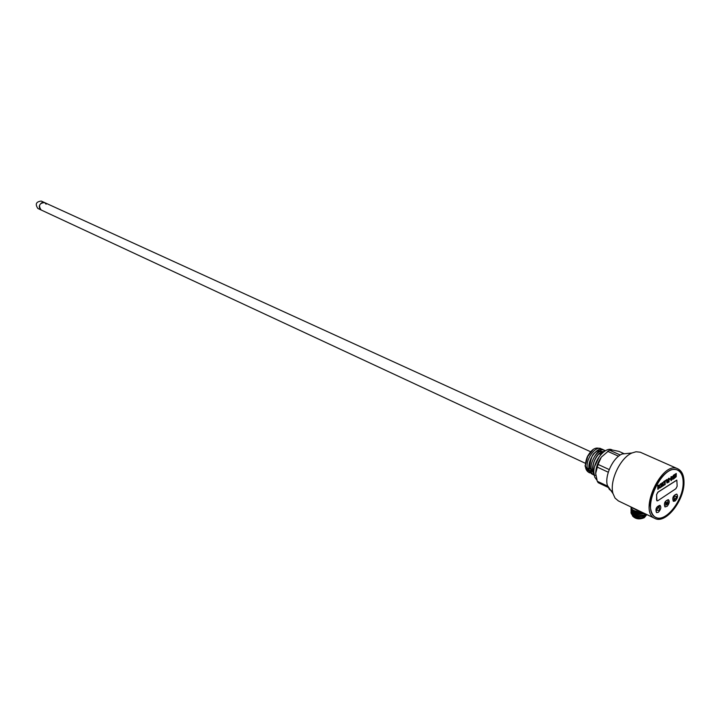 <?xml version="1.0" encoding="UTF-8"?>
<svg xmlns="http://www.w3.org/2000/svg" width="720" height="720" viewBox="0 0 720 720"><rect width="100%" height="100%" fill="white"/><g stroke="black" fill="none" stroke-linecap="round" stroke-linejoin="round"><path stroke-width="1.08" d="M41.157 209.997L41.121 209.979C38.232 205.614 39.384 203.148 44.568 202.581L46.116 204.183M37.854 208.458C34.965 204.111 36.117 201.654 41.292 201.078L44.568 202.581L42.12 202.509C38.772 204.903 38.43 207.396 41.121 209.979L37.854 208.458M612.603 491.562L609.39 489.492L607.401 485.496C604.422 475.911 612.846 457.821 622.062 454.005L628.398 453.348M677.736 468.774L640.215 452.196L635.994 451.764L631.953 452.988C620.127 457.884 609.219 481.32 613.026 493.632L615.042 498.087L618.354 500.895M673.353 479.133L676.206 476.739L676.269 473.481L673.425 475.353L673.353 479.133L673.425 475.353M655.884 517.419C665.658 522.693 683.316 500.247 683.145 483.039C683.199 476.451 681.372 472.167 677.673 470.214M676.782 480.114L657.846 492.174L656.541 494.694L656.955 500.841M659.961 505.332L659.916 505.314C656.361 506.556 655.218 508.968 656.487 512.55L656.55 512.577M676.719 494.109L676.683 494.082C673.182 495.351 672.066 497.754 673.335 501.273L673.398 501.309M668.385 499.689L668.34 499.671C664.812 500.922 663.687 503.334 664.947 506.889L665.019 506.916M666.108 480.114L663.633 481.617L663.732 482.454L664.614 481.878L664.56 484.965L665.154 484.578L665.199 481.491L666.108 480.114L663.741 481.671L663.732 482.454M664.497 481.95L664.56 484.965M658.476 485.154L657.765 485.487L657.828 489.321L658.422 488.925L658.476 485.154L657.882 485.541L657.828 489.321M667.215 479.412L666.621 479.808L666.954 482.985L669.042 481.95L669.114 478.188L668.52 478.575L668.466 481.563L667.665 482.085L667.215 479.412L666.513 479.754L666.909 482.958M669.114 478.188L668.412 478.53L668.358 481.509L667.548 482.04M660.645 483.723L658.656 486.279L658.674 487.422L659.556 488.079L660.537 487.557L659.268 486.504L660.645 483.723L658.773 486.333L658.782 487.476L659.664 488.124M662.634 482.526L661.689 483.237L660.627 487.377L661.41 486.981L662.31 483.48L663.102 485.874L663.768 485.424L662.688 482.544L661.806 483.291L660.735 487.422M662.274 483.642L663.102 485.874M662.274 484.749L661.689 486.675L662.724 486.108L662.274 484.749L661.797 486.72M672.111 478.251L672.075 479.403L672.795 478.98L671.544 478.503L672.174 479.493M671.544 476.586L670.959 476.847L670.932 478.26L669.924 478.917L670.032 479.43L671.031 478.764L670.995 480.69L671.472 480.375L671.508 478.458L672.876 477.099L671.517 477.999L671.544 476.586L671.067 476.901L671.04 478.305L670.032 479.43M672.876 477.099L671.517 477.873M670.923 478.836L670.995 480.69M672.894 476.118L671.832 477.261M676.269 473.481L673.317 475.299M675.72 474.255L675.666 476.946L673.803 478.26M675.576 476.595L674.01 478.053M674.163 476.937L675.297 476.262L674.271 477.297M675.297 476.262L674.262 476.82M673.938 476.559L674.037 477.09L675.621 476.019L675.558 474.723L674.199 475.416L674.037 477.09M674.397 476.028L674.046 476.613M675.495 474.714L674.091 475.362L674.046 476.433M683.478 483.192C683.523 476.541 681.678 472.248 677.925 470.322C662.823 461.835 639.873 511.128 655.983 517.464C665.685 523.161 683.649 500.571 683.478 483.192M656.649 494.748L656.586 499.896L657.009 500.868L657.837 500.715L675.873 488.727L677.16 486.234L676.845 480.141L657.954 492.219L656.541 494.694M658.314 512.271C660.861 509.589 661.437 507.285 660.024 505.359C656.469 506.601 655.326 509.013 656.595 512.604L658.314 512.271M656.352 510.3L659.268 510.543L659.331 506.115L656.352 510.3M667.17 506.277C669.384 503.532 669.807 501.345 668.448 499.725C664.92 500.976 663.795 503.379 665.064 506.934L667.17 506.277M666.135 503.217L666.612 504.657L667.071 504.477L667.719 501.894L667.944 503.892L667.989 501.129L666.9 504.297L666.288 502.272L665.892 502.533L665.847 505.296L666.144 502.947L666.72 504.711M666.288 502.272L665.784 502.479L665.847 505.296M667.989 501.129L666.828 504.072M667.602 502.362L667.683 504.063M675.099 501.003C677.619 498.33 678.177 496.044 676.791 494.136C673.299 495.405 672.183 497.799 673.443 501.327L675.099 501.003M677.043 496.449L674.199 496.17L674.118 500.58L677.043 496.449M659.268 510.543L659.214 506.268M656.388 510.255L659.16 510.489M674.118 500.373L676.908 496.44M675.828 474.183L675.774 476.991L673.803 478.377L673.857 475.479L675.828 474.183M674.667 475.578L675.198 475.236L674.667 475.578M645.624 516.096L644.283 517.698C639.405 519.714 635.481 519.129 632.511 515.943L632.34 515.475M637.299 511.497L637.308 511.488C633.438 510.795 631.35 509.373 631.026 507.213L637.308 510.417M646.83 514.557L646.677 514.881C643.644 518.121 639.36 518.679 633.798 516.573L631.485 513.99M644.436 516.843C641.088 518.4 637.623 518.355 634.041 516.717L633.618 516.465M631.071 511.974L631.008 512.586C631.341 514.791 633.483 516.231 637.425 516.906L643.914 516.15L646.398 514.35M645.705 514.017L643.959 515.061L637.389 515.817C632.997 515.007 630.891 513.369 631.08 510.903M631.251 510.336L631.017 510.435C631.341 512.622 633.456 514.053 637.353 514.737L644.796 513.576M631.08 508.761L631.017 509.364C631.35 511.551 633.465 512.982 637.371 513.666L643.653 513.036M642.276 512.37L637.335 512.577C632.979 511.758 630.891 510.12 631.089 507.681M637.299 511.488L640.602 511.569M585.162 466.515L587.925 455.562M593.082 472.32L589.563 467.91C590.571 458.568 592.587 453.375 595.593 452.313C597.726 450.18 600.102 450.306 602.721 452.673M592.875 471.564L590.004 470.898L588.123 468.36M600.021 450.675L601.551 453.798M599.238 448.398C594.981 447.03 590.949 449.955 587.142 457.182C584.172 465.552 585.036 470.799 589.734 472.905M601.74 449.253C596.547 444.267 585.117 458.937 587.367 468.594L588.996 468.09M585.045 465.561L588.249 471.123M593.397 449.271L587.142 457.182M594.36 474.723C591.633 474.579 589.905 472.824 589.167 469.431C586.737 459.063 599.742 443.826 604.278 450.846M591.525 473.76L587.511 469.224M593.991 474.237C590.418 470.223 593.829 457.938 599.4 453.267L605.178 450.864M595.107 475.443C583.92 473.409 597.051 443.979 605.259 450.81M603.387 452.115C597.573 447.075 586.665 466.74 593.028 472.131M603.171 452.286L599.634 453.654M593.946 473.787C591.624 466.812 593.451 459.972 599.4 453.267L600.444 455.022M599.517 456.201L594.666 466.371M596.916 480.186L594.693 477.09L593.874 472.374C593.343 460.89 605.43 446.103 612.126 449.928L612.414 450.054M607.968 486.315L597.276 481.257L595.683 473.454C595.782 467.82 597.654 462.384 601.308 457.146L609.453 450.153L612.702 450.09L618.975 451.395L624.294 453.78M595.683 473.454L598.05 464.409L601.308 457.146M608.274 472.221L597.141 467.046M609.21 469.566L598.05 464.409M620.244 455.004L609.453 450.153M618.561 456.228L607.617 451.287M597.276 481.257L598.212 482.706L609.012 487.827M654.849 518.4C665.46 524.493 684.207 500.841 684 482.598C684.045 475.551 682.011 470.97 677.907 468.855C662.031 459.945 637.92 511.74 654.849 518.4L618.21 500.832M683.883 482.913C683.262 472.662 679.077 468.252 671.337 469.683C661.05 473.769 650.691 491.157 650.169 505.314C651.006 515.574 655.317 519.813 663.093 518.031C673.272 513.639 683.19 496.836 683.883 482.913M607.401 485.496L613.026 493.632M622.062 454.005L631.953 452.988M590.553 451.71L44.568 202.581M585.171 463.185L41.121 209.979"/></g></svg>
